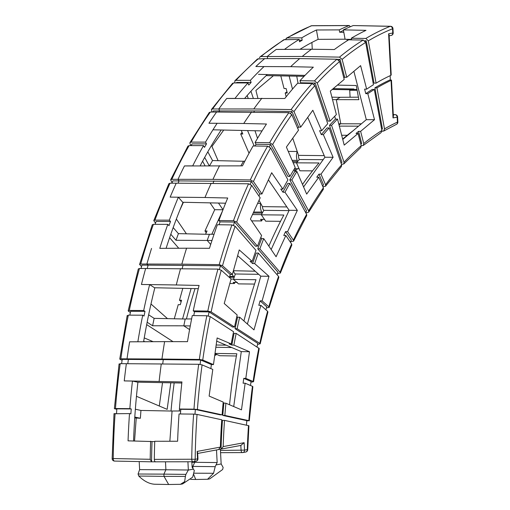 <?xml version="1.0" encoding="UTF-8"?>
<svg xmlns="http://www.w3.org/2000/svg" width="510" height="510" viewBox="0 0 510 510"><rect width="100%" height="100%" fill="white"/><g stroke="black" fill="none" stroke-linecap="round" stroke-linejoin="round"><path stroke-width="0.76" d="M226.172 345.168L216.163 345.002M255.204 271.224L233.414 270.714M286.869 206.945L262.459 206.633L259.029 200.315M324.233 155.626L298.535 155.359L292.74 138.223M161.275 363.898A450.776 251.468 90.5 0 0 159.114 381.493L124.242 380.893A450.406 251.264 -89.5 0 1 126.359 363.7L198.69 364.287L202.081 364.873L212.797 369.438L209.125 396.079L223.208 402.071A403.219 224.935 90.5 0 0 222.111 414.84L197.402 409.479L193.972 409.16A450.387 251.251 -89.5 0 1 198.69 364.287M180.572 268.623A450.776 251.468 90.5 0 0 176.281 284.962L199.072 285.447A450.54 251.334 -89.5 0 0 193.245 310.89L207.806 311.062A450.387 251.251 -89.5 0 1 217.968 269.095L145.643 268.509A450.406 251.264 -89.5 0 0 141.442 284.472L176.281 284.962M299.695 58.586A450.776 251.468 90.5 0 0 290.662 66.67L313.338 67.167A450.54 251.334 -89.5 0 0 299.976 80.676L314.498 80.918A450.387 251.251 -89.5 0 1 336.989 59.236L299.695 58.586L264.664 58.637A450.406 251.264 -89.5 0 0 255.835 66.529L290.662 66.67M251.564 112.034A450.776 251.468 90.5 0 0 243.748 123.496L266.462 124.007A450.54 251.334 -89.5 0 0 255.083 142.488L269.618 142.711A450.387 251.251 -89.5 0 1 288.896 112.64L216.578 112.047A450.406 251.264 -89.5 0 0 208.934 123.241L243.748 123.496M211.185 183.243A450.776 251.468 90.5 0 0 204.975 197.498L227.728 198.001A450.54 251.334 -89.5 0 0 218.898 220.53L233.452 220.728A450.387 251.251 -89.5 0 1 248.548 183.785L176.224 183.192A450.406 251.264 -89.5 0 0 170.155 197.121L204.975 197.498M154.511 287.748L198.282 288.673M216.693 341.133L241.281 351.6L233.714 406.546M164.609 341.63L129.629 341.827A450.406 251.264 -89.5 0 0 127.028 358.855L128.373 359.429L127.787 363.713L128.373 359.435L163.289 359.626L200.685 360.015L211.389 364.573L213.467 364.593L202.75 360.028L199.353 359.442A450.387 251.251 -89.5 0 1 206.843 315.741L192.283 315.575A450.54 251.334 -89.5 0 0 187.495 341.662L164.609 341.63A450.776 251.468 90.5 0 0 161.944 359.053L199.353 359.442M124.364 380.919L132.447 381.059A450.496 251.315 -89.5 0 0 129.859 408.637L115.47 408.542L114.795 408.822L116.828 409.262M181.828 383.023L137.502 382.156M182.714 202.26L225.586 203.203M237.634 255.65L260.795 276.184L247.395 324.041M181.821 264.161L146.893 264.04A450.406 251.264 -89.5 0 1 151.54 248.421A450.406 251.264 -89.5 0 0 146.893 264.04L148.13 265.136L147.186 268.515L148.13 265.143L220.441 265.729L230.284 274.45L232.356 274.476L222.507 265.742L219.217 264.626A450.387 251.251 -89.5 0 1 231.929 224.923L217.381 224.725A450.54 251.334 -89.5 0 0 209.476 248.306L186.577 248.204A450.776 251.468 90.5 0 0 181.821 264.161L219.217 264.626M141.461 284.484L149.64 284.599A450.496 251.315 90.5 0 0 143.692 310.513L129.298 310.45L128.552 311.272L130.375 312.451M212.957 129.801L262.057 130.898M271.167 249.524L289.151 210.292L268.407 179.858M219.555 165.693A450.776 251.468 90.5 0 0 212.951 179.373L250.321 179.922A450.387 251.251 -89.5 0 1 267.623 146.198L253.081 145.975A450.54 251.334 -89.5 0 0 242.46 165.865L184.441 165.954A450.406 251.264 -89.5 0 0 177.996 179.329L179.061 180.897L178.009 183.192M153.778 220.62L168.861 183.721L170.04 183.186L176.224 183.192A450.406 251.264 -89.5 0 0 170.155 197.121L178.347 197.211A450.496 251.315 90.5 0 0 169.345 220.161L154.938 220.129L153.778 220.62L155.512 223.138M258.481 74.352L305.005 75.372M307.728 117.357L324.921 157.233L303.584 186.94M261.885 98.239A450.776 251.468 90.5 0 0 253.77 108.968L291.102 109.573A450.387 251.251 -89.5 0 1 312.12 83.532L297.598 83.283A450.54 251.334 -89.5 0 0 284.79 98.487L226.708 98.487A450.406 251.264 -89.5 0 0 218.777 108.974L219.625 110.931L218.822 112.047M353.883 71.292L366.308 119.671L342.752 139.434M343.358 29.873L365.995 30.345A450.54 251.334 90.5 0 0 351.326 38.205L365.829 38.467A450.387 251.251 -89.5 0 1 390.201 26.335L353.2 25.557A450.776 251.468 90.5 0 0 343.358 29.873L345.085 39.27L351.543 39.404M302.22 56.47L267.189 56.521L267.731 58.637L267.189 56.521A450.406 251.264 -89.5 0 1 276.203 49.444L311.444 49.234A450.776 251.468 90.5 0 0 302.22 56.47L339.513 57.12A450.387 251.251 -89.5 0 1 363.19 40.067L348.687 39.805A450.54 251.334 90.5 0 0 334.331 49.546L311.444 49.234M353.2 25.557L390.526 26.278A2.486 1.403 91.2 0 0 390.201 26.335A2.486 2.014 -111.9 0 1 392.541 28.777A447.901 249.862 90.5 0 0 368.309 40.838L365.829 38.467M347.131 40.774L347.055 39.308L347.131 40.774M357.134 90.27L349.726 90.283L350.089 97.238L349.701 89.766L353.895 88.982L353.921 89.499L349.726 90.283M339.01 124.886A362.075 201.985 -89.5 0 1 340.75 123.777L336.313 99.641L340.189 97.289L358.409 97.193M129.859 408.637L131.236 408.937L130.879 413.878L129.502 413.578A450.496 251.315 -89.5 0 0 128.061 440.85L152.025 441.539A448.245 250.059 90.5 0 0 151.566 461.818L193.112 461.76A2.486 1.371 89.8 0 0 193.252 461.748A2.486 2.053 79.5 0 0 193.558 461.722A2.486 2.053 79.5 0 0 195.171 459.287L197.536 458.847L197.147 451.42L220.377 447.104L218.567 449.571L197.682 453.454M155.831 461.888C154.906 461.862 154.396 461.027 154.313 459.376L191.734 459.236A450.387 251.251 -89.5 0 1 193.615 414.101L179.055 413.967A450.54 251.334 90.5 0 0 177.614 441.239L154.747 441.271A450.776 251.468 90.5 0 0 154.313 459.376M169.855 441.252L172.068 411.009L180.667 410.977M139.198 461.575L139.619 469.64L138.063 474.013L138.771 476.034C143.96 481.14 149.213 483.875 154.53 484.232L168.657 484.5L164.016 476.365L185.398 476.429L184.639 481.644L180.47 484.315L168.657 484.5L164.016 476.365L163.895 474.134L165.903 469.761L165.489 461.862L165.903 469.761L188.343 470.016L187.916 461.779M190.702 479.381L195.7 479.476L193.711 474.491L195.7 479.476L207.544 479.279L213.543 473.274L194.017 473.197M213.543 473.274L215.207 466.656L192.837 466.408L192.939 468.409L192.837 466.408L194.718 462.309L194.673 461.512L194.718 462.309L217.158 462.557L216.501 449.96M218.873 449.482L221.359 449.055L223.176 446.588A398.24 222.162 -89.5 0 1 224.508 420.38L248.912 425.754L247.72 449.661L247.299 449.603A354.877 197.969 -89.5 0 1 248.498 425.595M243.933 320.975A362.31 202.119 -89.5 0 1 255.988 279.703L233.459 279.423A362.075 201.985 -89.5 0 1 235.339 273.985L258.685 274.316M215.851 347.253L231.731 347.533M229.538 404.768A362.31 202.119 -89.5 0 1 236.819 353.761L215.003 353.417M236.41 355.986L219.746 355.725L214.965 353.698M189.586 329.587L183.791 325.845L185.213 318.96L191.613 318.928M183.791 325.845L190.262 325.935M268.846 246.126A362.31 202.119 -89.5 0 1 283.853 215.022L261.33 214.818A362.075 201.985 -89.5 0 1 263.785 210.349L289.011 210.605M254.528 284.076L238.495 283.879L233.459 279.423M210.694 244.462L207.207 240.433L209.438 234.275L214.06 234.243M170.799 234.262L176.001 240.274L211.975 240.484M302.513 184.467A362.31 202.119 -89.5 0 1 319.005 162.964L296.482 162.837A362.075 201.985 -89.5 0 1 299.364 159.522L323.168 159.675M240.86 165.852L243.525 161.205L244.845 161.192M280.532 221.315L265.678 221.181L261.33 214.818M340.75 123.777L361.373 123.809M358.575 126.161L339.328 126.117M342.663 139.096A362.31 202.119 -89.5 0 1 352.844 130.962M312.534 170.869L299.912 170.799L296.482 162.837M180.451 413.98L180.789 409.326L179.412 409.026L193.972 409.16M159.114 381.493L181.942 381.939A450.54 251.334 90.5 0 0 179.412 409.026M353.921 89.499L356.994 89.499M390.144 75.69L390.354 79.751L391.062 80.395L391.47 80.038L393.376 116.382L393.025 117.918L391.062 80.395A398.24 222.162 -89.5 0 0 376.954 87.86L384.508 128.922A354.877 197.969 -89.5 0 1 397.437 122.119L397.175 117.147L393.025 117.918M381.894 131.261L383.718 131.038L384.508 128.922M341.681 135.265L347.253 135.277M361.258 145.803L363.279 145.458L363.757 143.565L360.621 131.344L374.506 119.691L367.825 93.681A398.24 222.162 -89.5 0 1 374.314 89.46L381.869 130.522L381.104 132.625L363.279 145.458M341.483 164.367L343.797 163.933L344.033 162.263L331.551 125.339A398.24 222.162 -89.5 0 1 337.524 119.098L335.452 119.091L334.719 116.255M322.894 186.737L325.533 186.233L325.578 184.792L320.994 174.159L333.113 157.284L323.353 134.646A398.24 222.162 -89.5 0 1 329.173 127.953L341.655 164.877L341.432 166.528L325.533 186.233M305.694 212.619L307.549 212.619L308.722 212.083L308.633 210.859L291.847 179.928A398.24 222.162 -89.5 0 1 296.909 171.468L294.837 171.468L293.996 169.524M246.77 420.922L248.855 420.648L224.865 415.44A398.24 222.162 -89.5 0 1 225.911 403.225L223.125 402.925M250.984 382.035L252.431 382.041L253.126 381.486L245.814 378.369L249.486 351.728L233.918 345.098A398.24 222.162 -89.5 0 1 236.168 333.4L259.227 348.547L253.527 381.805L253.126 381.486A354.877 197.969 -89.5 0 1 258.851 348.062M257.582 344.199L259.074 344.205L259.82 343.383L237.131 328.714A398.24 222.162 -89.5 0 1 239.662 317.195L237.596 317.195L236.831 316.519M266.469 307.893L269.172 307.473L268.84 306.816L262.115 300.855L268.993 276.292L254.675 263.6A398.24 222.162 -89.5 0 1 258.321 253.062L278.562 276.452L278.836 277.281L269.172 307.473M277.529 273.583L280.353 273.092L280.079 272.257L259.839 248.874A398.24 222.162 -89.5 0 1 263.734 238.623L261.662 238.629L260.833 237.411M290.617 241.689L293.601 241.16L293.403 240.14L287.602 231.623L297.343 210.369L284.994 192.251A398.24 222.162 -89.5 0 1 289.852 183.415L306.631 214.347L306.727 215.564L293.601 241.16M363.19 40.067L365.67 42.438L373.447 84.743A403.219 224.935 90.5 0 0 366.664 89.161L364.612 89.135L365.772 93.655A398.24 222.162 -89.5 0 1 372.249 89.441L374.314 89.46M366.664 89.161L360.621 65.637L346.736 77.29L342.14 59.389L339.513 57.12M365.772 93.655L367.825 93.681M336.989 59.236L339.615 61.506L344.212 79.407L330.327 91.054L336.364 114.584A403.219 224.935 90.5 0 0 330.123 121.099L317.258 83.053L314.498 80.918M337.524 119.098L344.212 145.114L358.096 133.461L361.233 145.681L360.774 147.562L343.804 163.933M312.12 83.532L314.88 85.667L327.739 123.713A403.219 224.935 90.5 0 0 321.657 130.719L319.604 130.688L321.3 134.621A398.24 222.162 -89.5 0 1 327.108 127.933L329.173 127.953M321.657 130.719L312.834 110.249L300.709 127.124L293.996 111.55L291.102 109.573M321.3 134.621L323.353 134.646M288.896 112.64L291.79 114.616L298.509 130.19L286.39 147.071L295.213 167.541A403.219 224.935 90.5 0 0 289.922 176.377L272.633 144.502L269.618 142.711M296.909 171.468L306.676 194.106L318.795 177.225L323.378 187.858L323.34 189.293L308.722 212.083M267.623 146.198L270.631 147.989L287.92 179.864A403.219 224.935 90.5 0 0 282.852 189.108L280.793 189.076L282.935 192.219A398.24 222.162 -89.5 0 1 287.787 183.396L289.852 183.415M282.852 189.108L271.683 172.718L261.936 193.972L253.438 181.503L250.321 179.922M282.935 192.219L284.994 192.251M193.615 414.101L197.038 414.42L221.754 419.787A403.219 224.935 90.5 0 0 220.377 447.104M224.508 420.38L222.443 420.367A398.24 222.162 -89.5 0 0 221.034 449.081M225.911 403.225L241.479 409.855L245.151 383.214L252.463 386.325L252.858 386.65L249.269 420.814L248.855 420.648A354.877 197.969 -89.5 0 1 252.463 386.325M206.843 315.741L210.19 316.602L233.561 331.717A403.219 224.935 90.5 0 0 231.215 343.95L229.149 343.912L231.852 345.06A398.24 222.162 -89.5 0 1 234.103 333.381L236.168 333.4M231.215 343.95L217.132 337.951L213.467 364.593M231.852 345.06L233.918 345.098M217.968 269.095L221.257 270.211L231.106 278.945L224.228 303.507L237.175 314.989A403.219 224.935 90.5 0 0 234.53 327.031L211.153 311.916L207.806 311.062M239.662 317.195L253.986 329.887L260.865 305.324L267.591 311.285L267.922 311.935L260.189 343.867L259.82 343.383A354.877 197.969 -89.5 0 1 267.591 311.285M231.929 224.923L235.135 226.281L255.994 250.378A403.219 224.935 90.5 0 0 252.189 261.394L250.129 261.356L252.616 263.562A398.24 222.162 -89.5 0 1 256.256 253.049L258.321 253.062M252.189 261.394L239.241 249.913L232.356 274.476A8.345 4.654 90.5 0 0 233.548 276.471L234.211 277.23M252.616 263.562L254.675 263.6M248.548 183.785L251.666 185.366L260.164 197.835L250.423 219.09L261.592 235.48A403.219 224.935 90.5 0 0 257.518 246.183L236.659 222.086L233.452 220.728M263.734 238.623L276.082 256.747L285.829 235.492L291.631 244.003L291.828 245.017L280.353 273.092M390.794 75.384L388.614 33.787L389.111 35.024L391.208 75.034L390.794 75.384A403.219 224.935 90.5 0 0 376.087 83.143L368.309 40.838M193.245 310.89L194.552 311.731L193.755 315.594M299.976 80.676L300.69 82.792L300.205 83.328M255.083 142.488L256.045 144.26L255.045 146.007M289.151 210.292L297.343 210.369M285.829 235.492L283.77 235.486L285.543 231.623L287.602 231.623M261.936 193.972L259.864 193.94L251.373 181.49L250.142 184.174M258.914 196.006L259.864 193.94M351.626 39.856L351.326 38.205M141.021 268.49L141.965 265.117L148.13 265.143L146.893 264.04L140.709 264.021L139.568 264.448L152.26 224.814L153.421 224.317L167.822 224.349A450.496 251.315 90.5 0 0 159.789 248.364L186.577 248.204M218.898 220.53L220.065 221.875L219.019 224.744M300.709 127.124L298.637 127.092L291.93 111.531L254.617 110.925L213.448 110.938L212.651 112.047M297.719 128.367L298.637 127.092M324.921 157.233L333.113 157.284M318.795 177.225L316.735 177.231L318.935 174.159L320.994 174.159M366.308 119.671L374.506 119.691M346.736 77.29L344.664 77.252L340.074 59.37L337.55 59.326M343.836 77.947L344.664 77.252M358.096 133.461L356.037 133.467L358.562 131.344L360.621 131.344M229.436 277.465L230.284 274.45M260.795 276.184L268.993 276.292M260.865 305.324L258.806 305.318L260.062 300.849L262.115 300.855M210.834 368.603L211.389 364.573M241.281 351.6L249.486 351.728M245.151 383.214L243.091 383.201L243.761 378.356L245.814 378.369M237.596 317.195A398.24 222.162 -89.5 0 0 235.065 328.695L257.754 343.364L257.027 346.883M234.53 327.031L232.464 327.012L209.087 311.903L208.265 315.913M235.065 328.695L237.131 328.714M223.845 403.231A398.24 222.162 -89.5 0 0 222.8 415.427L246.789 420.635L246.458 425.149M222.111 414.84L220.046 414.828L195.33 409.46L194.992 414.165M222.8 415.427L224.865 415.44M261.662 238.629A398.24 222.162 -89.5 0 0 257.773 248.855L278.014 272.244L277.102 274.762M257.518 246.183L255.453 246.171L234.594 222.073L233.452 225.222M257.773 248.855L259.839 248.874M335.452 119.091A398.24 222.162 -89.5 0 0 329.486 125.326L341.968 162.25L341.094 163.213M330.123 121.099L328.058 121.087L315.193 83.041L314.001 84.354M329.486 125.326L331.551 125.339M376.087 83.143L374.021 83.13L366.244 40.819L365.275 41.412M390.354 79.751A398.24 222.162 -89.5 0 0 374.888 87.841L382.443 128.902L381.658 129.381M374.888 87.841L376.954 87.86M289.922 176.377L287.857 176.358L270.568 144.483L269.293 146.701M305.624 212.485L306.567 210.84L289.782 179.909A398.24 222.162 -89.5 0 1 294.837 171.468M289.782 179.909L291.847 179.928M171.806 179.322L170.633 179.851L187.922 146.147L189.108 145.605A450.343 251.226 90.5 0 0 171.806 179.322L212.951 179.373M189.108 145.605L203.522 145.611A450.496 251.315 90.5 0 0 192.723 165.858L184.461 165.922A450.406 251.264 -89.5 0 0 177.996 179.329L179.061 180.897L251.373 181.49M290.394 242.18L291.337 240.121L285.543 231.623M220.065 221.875L234.594 222.073M260.062 300.849L266.775 306.803L265.933 309.812M219.434 269.325L220.441 265.729M194.552 311.731L209.087 311.903M243.761 378.356L251.06 381.467L250.506 385.496M127.589 315.958L128.335 315.129A450.343 251.226 90.5 0 0 120.851 358.823L161.944 359.053M200.079 364.395L200.685 360.015M180.789 409.326L195.33 409.46M256.045 144.26L270.568 144.483M318.935 174.159L323.512 184.773L322.601 186.054M212.587 108.981L211.433 109.484L232.49 83.391L233.599 82.939A450.343 251.226 90.5 0 0 212.587 108.981L253.77 108.968M290.668 113.284L291.93 111.531M300.69 82.792L315.193 83.041M358.562 131.344L361.692 143.546L360.863 144.241M338.978 60.288L340.074 59.37M364.79 40.794L366.244 40.819M212.957 183.268L214.022 180.942M182.115 268.642L183.065 265.257M162.703 363.911L163.289 359.626M253.795 112.073L254.617 110.925M220.384 449.202L221.155 463.915L223.138 467.46L222.647 469.506L209.706 478.877L207.544 479.279M215.207 466.656L217.158 462.557M191.837 461.767L192.123 467.211L194.323 470.539L192.684 477.15L182.631 483.907L180.47 484.315M185.398 476.429L185.901 474.383L188.343 470.016M185.901 474.383L163.895 474.134L165.903 469.761L139.619 469.64M337.416 85.106L356.26 85.514L358.868 99.673L336.313 99.641M223.176 446.588L244.131 442.693L240.828 445.408L241.09 450.356A2.486 1.371 89.8 0 0 242.46 452.593A2.486 1.371 89.8 0 0 242.601 452.574A2.486 2.053 79.5 0 0 242.907 452.548A2.486 2.053 79.5 0 0 244.519 450.12L247.299 449.603A2.486 2.053 79.5 0 1 245.686 452.032L242.907 452.548A2.486 2.486 0 0 1 242.46 452.593L220.569 452.67M197.956 458.7L197.536 458.847A2.486 2.053 79.5 0 1 195.923 461.282A2.486 2.486 0 0 0 197.956 458.7L197.638 452.663L197.147 451.42M262.459 206.633A4.73 2.639 90.5 0 0 262.459 206.697A4.73 2.639 90.5 0 0 263.785 210.349M260.712 203.42A8.345 4.654 90.5 0 0 260.667 208.896A8.345 4.654 90.5 0 0 261.732 212.052L262.28 213.065M298.535 155.359A4.73 2.639 90.5 0 0 298.516 156.487A4.73 2.639 90.5 0 0 299.364 159.522M297.234 151.527A8.345 4.654 90.5 0 0 296.508 156.857A8.345 4.654 90.5 0 0 297.158 160.369L297.566 161.581M192.079 466.401L192.837 466.408L194.718 462.309L191.868 462.296M138.771 476.034L164.016 476.365L163.895 474.134L138.063 474.013M134.793 417.053L140.371 418.264L134.736 417.951M134.557 440.965L136.215 418.27M172.061 411.054L140.945 410.448L135.36 409.23M332.227 89.467L349.701 89.766M331.895 97.168L340.1 97.34M312.267 49.24L311.91 42.457M300.588 49.298L300.53 48.973M266.736 74.53L266.883 74.964A440.64 245.814 90.5 0 0 244.73 98.36M220.753 129.974L220.951 130.343A440.64 245.814 90.5 0 0 200.156 165.839M178.347 197.211L182.956 202.54A440.64 245.814 90.5 0 0 166.088 248.344M149.64 284.599L154.804 287.94A440.64 245.814 90.5 0 0 143.584 341.751M133.563 440.946A440.64 245.814 -89.5 0 1 137.91 382.245L132.447 381.059M300.001 49.304A440.64 245.814 -89.5 0 1 318.144 39.34L345.104 39.213M259.992 56.871L283.815 39.716L299.115 39.448A450.496 251.315 -89.5 0 0 284.529 49.368L276.235 49.419A450.406 251.264 -89.5 0 0 267.189 56.521L260.992 56.534L259.998 56.871L259.469 57.847M234.88 80.765L257.454 59.001L264.664 58.637A450.406 251.264 -89.5 0 0 255.848 66.523L264.04 66.555A450.496 251.315 90.5 0 0 250.41 80.319L235.977 80.331L234.88 80.765L234.817 82.939M233.599 82.939L248.032 82.926A450.496 251.315 90.5 0 0 235.008 98.398L226.733 98.455A450.406 251.264 -89.5 0 0 218.777 108.974L219.625 110.931M189.93 142.647L209.221 112.557L210.381 112.047L216.578 112.047A450.406 251.264 -89.5 0 0 208.941 123.235L217.132 123.292A450.496 251.315 90.5 0 0 205.524 142.124L191.103 142.111L189.93 142.647L190.02 143.871L190.963 145.605M119.48 364.223L120.181 363.668L126.359 363.7A450.406 251.264 -89.5 0 0 124.242 380.919M128.335 315.129L142.73 315.199A450.496 251.315 90.5 0 0 137.859 341.757L129.629 341.808A450.406 251.264 -89.5 0 0 127.028 358.855L128.373 359.429L122.215 359.397L121.622 363.675M128.552 311.272L128.182 310.788L138.318 268.917L139.459 268.49L145.643 268.509A450.406 251.264 -89.5 0 0 141.442 284.484M211.433 109.484L211.867 112.047M170.633 179.851L172.068 182.688M179.061 180.897L172.896 180.891L171.844 183.186M139.568 264.448L141.557 266.571M120.851 358.823L120.15 359.384L122.1 360.213M127.213 315.473L119.748 359.059L120.15 359.384M186.43 318.954A362.4 202.164 -89.5 0 1 195.03 288.609M233.574 279.078L231.075 279.072M234.198 277.255L229.506 277.236M178.768 248.262L169.62 237.685M167.49 318.635L150.986 304.005M182.567 318.96L191.091 288.526M171.009 411.034A362.4 202.164 -89.5 0 1 174.178 382.87M179.507 409.045A362.31 202.119 90.5 0 0 179.329 410.977M173.005 341.636L146.682 324.621M170.805 382.806L167.152 409.364L136.463 396.295M144.241 337.9L153.153 341.694M185.2 319.018L154.135 318.355L148.652 314.804M183.798 325.82L152.605 325.769L147.148 322.237M261.432 214.627L252.495 214.57M262.267 213.097L253.202 213.027M225.369 203.197A8.715 4.858 90.5 0 0 225.229 204.096M205.084 165.801L202.604 161.224M186.424 233.816L176.352 219.045M183.434 202.272L179.909 209.961M218.471 203.05L223.004 209.699M211.822 234.262L222.577 210.802M209.419 234.332L178.411 233.637L173.177 227.587M296.533 162.779L293.148 162.747M297.534 161.613L292.638 161.562M254.974 130.738L257.537 138.312M247.548 130.573L254.203 145.994M218.089 160.682L211.956 146.459L223.75 130.037M243.493 161.262L212.549 160.554L207.806 151.821M260.686 203.375L257.633 203.362M204.676 157.405L209.215 165.769M340.712 123.802L338.729 123.777M298.05 83.289L296.743 76.181M257.913 98.271L255.899 90.423L273.385 75.748M289.138 76.041L292.491 89.103M253.323 98.302L250.939 91.245M297.222 151.489L288.265 151.419M247.203 95.472L248.172 98.334M140.945 410.448L140.371 418.264M154.135 318.355L152.605 325.769M178.411 233.637L176.001 240.274M212.549 160.554L209.559 165.769M233.58 270.906A4.73 2.639 90.5 0 0 235.339 273.985M318.144 39.34L316.423 29.988L339.233 29.88L339.666 32.245L343.829 32.308M299.115 39.448L299.548 41.807L302.188 40.207L301.754 37.848A450.496 251.315 -89.5 0 1 316.423 29.988M248.032 82.926L248.752 85.043L251.13 82.435L250.41 80.319M203.522 145.611L204.484 147.384L206.486 143.897L205.524 142.124M142.73 315.199L144.03 316.041L144.999 311.355L143.692 310.513M167.822 224.349L168.988 225.694L170.506 221.499L169.345 220.161M159.292 406.017L162.511 382.647M174.28 318.782L178.239 304.661L180.31 304.687L181.566 300.224L179.488 300.199L182.803 288.348M222.978 209.763L214.716 209.712L204.975 230.966L206.225 232.796M205.562 234.249L207.047 230.998L204.975 230.966M210.05 202.859L214.716 209.712M152.025 441.539L154.74 441.596M242.103 132.364A398.24 222.162 90.5 0 0 240.726 133.99L242.805 133.996L241.268 130.432M240.726 133.99L249.039 153.261M280.8 75.888L284.038 88.504L286.116 88.51L287.277 93.03L285.198 93.018L286.161 96.76M143.68 341.196L144.948 341.738M294.487 170.652L295.825 170.665L294.978 168.695L299.115 168.67M251.634 220.875L261.624 220.945L260.546 219.37L264.677 219.345M229.831 283.496L234.453 283.509L233.21 282.406L237.328 282.387M214.755 355.215L215.679 355.215L214.806 354.845M217.152 354.628L214.837 354.635M297.547 168.683A352.04 196.388 90.5 0 0 295.825 170.665M236.27 82.939L236.71 82.448L251.13 82.435M262.491 219.357A352.04 196.388 90.5 0 0 261.624 220.945M191.103 145.605L192.085 143.89L206.486 143.897M116.522 413.489L116.86 408.841L131.236 408.937M215.787 354.635A352.04 196.388 90.5 0 0 215.679 355.215M129.827 315.142L130.617 311.291L144.999 311.355M234.836 282.4A352.04 196.388 90.5 0 0 234.453 283.509M155.085 224.323L156.117 221.467L170.506 221.499M301.754 37.848L287.302 37.88L285.772 38.977M350.51 26.667L349.044 25.583A450.738 251.443 90.5 0 0 339.233 29.88M150.641 441.239A450.738 251.443 90.5 0 0 150.208 459.293L151.566 461.818L114.584 461.085A2.486 1.409 91.1 0 0 114.75 461.072M114.438 413.763L129.502 413.578M286.964 91.832A398.24 222.162 90.5 0 0 285.198 93.018M179.488 300.199L181.158 301.678M119.079 363.904L114.38 408.657L114.795 408.822M302.188 40.207L299.255 40.213M343.472 30.492A448.245 250.059 90.5 0 0 339.666 32.245M333.221 88.632L353.895 88.982M336.313 99.667L332.52 99.609M365.67 42.438A447.901 249.862 90.5 0 0 342.14 59.389M363.757 143.565A354.877 197.969 -89.5 0 1 381.869 130.522M339.615 61.506A447.901 249.862 90.5 0 0 317.258 83.053M344.033 162.263A354.877 197.969 -89.5 0 1 361.233 145.681M314.88 85.667A447.901 249.862 90.5 0 0 293.996 111.55M325.578 184.792A354.877 197.969 -89.5 0 1 341.655 164.877M291.79 114.616A447.901 249.862 90.5 0 0 272.633 144.502M308.633 210.859A354.877 197.969 -89.5 0 1 323.378 187.858M270.631 147.989A447.901 249.862 90.5 0 0 253.438 181.503M293.403 240.14A354.877 197.969 -89.5 0 1 306.631 214.347M197.038 414.42A447.901 249.862 90.5 0 0 195.171 459.287L191.734 459.236A2.486 1.371 89.8 0 0 193.112 461.76A2.486 2.486 0 0 0 193.558 461.722L195.923 461.282M244.131 442.693L244.519 450.12L220.447 450.432M202.081 364.873A447.901 249.862 90.5 0 0 197.402 409.479M210.19 316.602A447.901 249.862 90.5 0 0 202.75 360.028M221.257 270.211A447.901 249.862 90.5 0 0 211.153 311.916M235.135 226.281A447.901 249.862 90.5 0 0 222.507 265.742M268.84 306.816A354.877 197.969 -89.5 0 1 278.562 276.452M251.666 185.366A447.901 249.862 90.5 0 0 236.659 222.086M280.079 272.257A354.877 197.969 -89.5 0 1 291.631 244.003M388.614 33.787L392.764 33.016L392.541 28.777L392.961 28.63A2.486 2.486 0 0 0 390.526 26.278M393.299 114.967L394.995 114.654L393.28 114.623M216.081 464.903L221.187 463.96M188.324 470.067L193.424 469.117M393.184 32.87L392.764 33.016A2.486 2.053 79.5 0 1 391.151 35.445A2.486 2.486 0 0 0 393.184 32.87L392.961 28.63M397.851 121.973L397.437 122.119A2.486 1.995 65.2 0 1 396.41 124.364A2.486 2.486 0 0 0 397.851 121.973L397.596 117A2.486 2.486 0 0 0 395.154 114.642A2.486 1.403 91.1 0 0 394.995 114.654A2.486 2.053 -100.5 0 1 397.175 117.147L397.596 117M233.548 276.471L229.717 276.471M261.732 212.052L253.648 212.052M297.158 160.369L292.122 160.357M284.669 39.48A450.343 251.226 90.5 0 0 260.992 56.534M258.468 58.65A450.343 251.226 90.5 0 0 235.977 80.331M210.381 112.047A450.343 251.226 90.5 0 0 191.103 142.111M120.181 363.668A450.343 251.226 90.5 0 0 115.47 408.542M139.459 268.49A450.343 251.226 90.5 0 0 129.298 310.45M153.421 224.317A450.343 251.226 90.5 0 0 140.709 264.021M170.04 183.186A450.343 251.226 90.5 0 0 154.938 220.129M349.044 25.583L311.648 25.761A450.343 251.226 90.5 0 0 287.302 37.88M115.107 413.482A450.343 251.226 90.5 0 0 113.226 458.56L150.208 459.293M311.948 25.704A2.486 2.486 0 0 0 311.03 25.883A2.486 2.014 -111.9 0 1 311.648 25.761A2.486 1.371 -90.3 0 1 311.948 25.704L349.344 25.519M113.226 458.56L112.149 458.567A2.486 2.486 0 0 0 114.584 461.085A2.486 1.409 91.1 0 1 113.226 458.56M266.195 75.614L304.087 76.315M389.149 35.821L391.151 35.445M383.718 131.038L396.41 124.364M395.154 114.642L393.28 114.603M221.359 449.055L241.153 445.377M245.686 452.032A2.486 2.486 0 0 0 247.72 449.661M311.03 25.883L286.473 38.103M114.017 413.597L112.149 458.567"/></g></svg>
